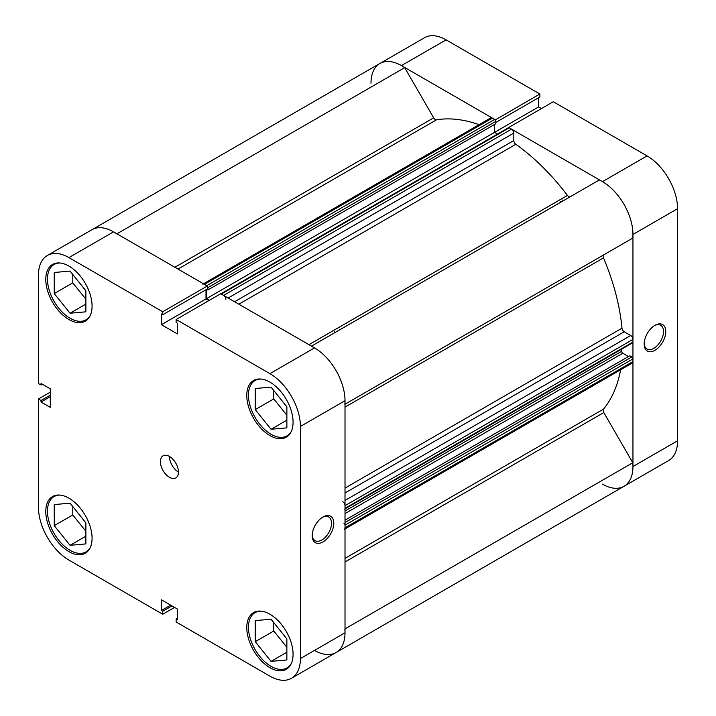 <?xml version="1.0" encoding="UTF-8"?>
<svg xmlns="http://www.w3.org/2000/svg" width="716" height="716" viewBox="0 0 716 716"><rect width="100%" height="100%" fill="white"/><g stroke="black" fill="none" stroke-linecap="round" stroke-linejoin="round"><path stroke-width="1.07" d="M220.841 293.802L508.458 127.752A1.593 0.922 60 0 1 509.255 127.833L511.573 129.166A3.195 1.844 60 0 1 513.828 133.087L513.828 140.542A3.195 1.844 -120 0 0 515.824 144.283A170.873 98.656 60 0 1 567.457 195.441A3.195 1.844 -120 0 0 568.683 196.56A3.195 1.844 -120 0 0 570.249 196.73M370.986 83.208A43.112 24.89 -120 0 1 379.919 63.473L424.516 37.724A43.112 24.89 60 0 1 446.077 39.854L401.47 65.603A43.112 24.89 -120 0 0 379.919 63.473A43.112 24.89 60 0 1 404.692 67.662L433.663 117.845A3.195 1.844 -120 0 0 435.265 119.536A3.195 1.844 -120 0 0 436.491 119.823A170.873 98.656 60 0 1 479.085 124.674M620.611 369.796A170.873 98.656 60 0 1 603.507 409.113A3.195 1.844 -120 0 0 603.812 412.55L632.783 462.733A43.112 24.89 60 0 1 624.03 486.289A43.112 24.89 -120 0 0 632.953 466.546L677.56 440.796L677.56 208.705L632.953 234.454L632.953 466.546M311.478 346.132L599.247 179.993A43.112 24.89 60 0 1 632.783 238.07L603.812 254.806A3.195 1.844 -120 0 0 603.507 257.885A170.873 98.656 60 0 1 621.998 328.179A3.195 1.844 -120 0 0 624.245 331.776L345.014 492.993M203.496 283.787L490.773 117.925A3.195 1.844 60 0 1 492.375 118.086L204.427 284.333A3.195 1.844 -120 0 0 202.834 284.171M204.427 284.333L206.745 285.666L494.684 119.42L492.375 118.086M494.684 119.42A1.593 0.922 60 0 1 495.821 121.38L495.821 123.725L207.873 289.971L206.754 289.327M494.514 124.477L494.514 132.362L497.495 134.08M345.014 500.448L630.698 335.509L624.245 331.776M630.698 335.509A3.195 1.844 60 0 1 632.953 339.42L345.014 505.666A3.195 1.844 -120 0 0 342.758 501.746M344.682 509.067A1.593 0.922 -120 0 0 345.014 508.333L632.953 342.096L632.953 339.42M632.953 342.096A1.593 0.922 60 0 1 632.622 342.821L345.014 508.879M621.667 349.148L621.667 351.288A1.593 0.922 -120 0 0 622.795 353.239L628.496 356.532M345.014 520.201L629.794 355.78L631.825 356.953A1.593 0.922 60 0 1 632.953 358.913L632.953 361.589A3.195 1.844 60 0 1 632.3 363.048L345.014 528.909M562.695 200.015A159.695 92.194 60 0 1 563.268 200.766A159.695 92.194 -120 0 0 562.695 200.015M344.844 628.979A43.112 24.89 60 0 1 336.081 652.527A43.112 24.89 60 0 1 314.53 650.397M344.351 529.294A3.195 1.844 -120 0 0 345.014 527.826L632.953 361.589M632.953 358.913L345.014 525.159L345.014 527.826M345.014 525.159A1.593 0.922 -120 0 0 343.886 523.199M345.014 508.333L345.014 505.666M311.308 346.231A43.112 24.89 60 0 1 344.844 404.316M225.889 299.324A3.195 1.844 -120 0 0 223.625 295.413L511.573 129.166M509.255 127.833L221.316 294.079L223.625 295.413M221.316 294.079A1.593 0.922 -120 0 0 220.51 293.999M206.575 289.425L206.575 298.608L209.448 300.264M495.821 121.38L207.873 287.626L207.873 289.971M207.873 287.626A1.593 0.922 -120 0 0 207.318 286.185M379.919 63.473L91.97 229.711A43.112 24.89 60 0 1 116.753 233.899M632.783 462.733L345.014 628.881M404.692 67.662L116.923 233.801M541.421 108.599L538.557 106.944L206.575 298.608M334.605 331.705A159.695 92.194 60 0 1 335.169 332.457M654.979 350.267A15.278 8.816 -60 0 1 644.176 344.029A15.278 8.816 -60 0 1 654.979 325.315L654.979 325.315A15.278 8.816 -60 0 1 665.782 331.553A15.278 8.816 -60 0 1 654.979 350.267M644.194 343.349A13.676 7.894 120 0 0 647.004 348.987A13.676 7.894 120 0 0 653.842 348.307A13.676 7.894 120 0 0 662.783 336.252A13.676 7.894 120 0 0 660.689 325.288A13.676 7.894 120 0 0 654.397 325.673M561.013 202.064A159.695 92.194 -120 0 0 560.44 201.321M647.076 155.9L553.28 101.753L508.682 127.502L602.469 181.649L647.076 155.9A43.112 24.89 60 0 1 677.56 208.705M495.821 122.436L539.864 97L539.864 94.002L446.077 39.854M538.557 106.944L538.557 97.761M677.56 440.796A43.112 24.89 60 0 1 668.628 460.531L291.484 678.276A43.112 24.89 -120 0 0 300.416 658.541L345.014 632.792L345.014 400.7L300.416 426.45L300.416 658.541M602.469 484.15A43.112 24.89 -120 0 0 624.03 486.289M632.953 234.454A43.112 24.89 -120 0 0 602.469 181.649M495.266 119.939L539.864 94.002M401.47 65.603L495.266 119.76M90.323 547.454A31.943 18.437 60 0 1 86.027 551.902A31.943 18.437 60 0 1 70.061 550.318A31.943 18.437 60 0 1 49.189 522.179A31.943 18.437 60 0 1 54.085 496.582A31.943 18.437 60 0 1 60.09 495.087M90.323 315.362A31.943 18.437 60 0 1 86.027 319.81A31.943 18.437 60 0 1 70.061 318.235A31.943 18.437 60 0 1 49.189 290.087A31.943 18.437 60 0 1 54.085 264.49A31.943 18.437 60 0 1 60.09 262.996M291.322 431.399A31.943 18.437 60 0 1 287.018 435.856A31.943 18.437 60 0 1 271.051 434.272A31.943 18.437 60 0 1 250.188 406.133A31.943 18.437 60 0 1 255.084 380.536A31.943 18.437 60 0 1 261.089 379.041M291.322 663.49A31.943 18.437 60 0 1 287.018 667.947A31.943 18.437 60 0 1 271.051 666.363A31.943 18.437 60 0 1 250.188 638.225A31.943 18.437 60 0 1 255.084 612.628A31.943 18.437 60 0 1 261.089 611.133M169.424 456.441A12.772 7.375 -120 0 0 163.042 455.806A12.772 7.375 -120 0 0 161.082 466.044A12.772 7.375 -120 0 0 169.424 477.303A12.772 7.375 -120 0 0 175.814 477.939A12.772 7.375 -120 0 0 177.774 467.7A12.772 7.375 -120 0 0 169.424 456.441A12.772 7.375 -120 0 0 178.463 472.086M322.997 516.988L322.997 516.988A15.278 8.816 -60 0 1 333.799 523.217A15.278 8.816 -60 0 1 322.997 541.931A15.278 8.816 -60 0 1 312.194 535.693A15.278 8.816 -60 0 1 322.997 516.988L322.997 516.988M312.212 535.013A13.676 7.894 120 0 0 315.022 540.652A13.676 7.894 120 0 0 321.869 539.971A13.676 7.894 120 0 0 330.801 527.925A13.676 7.894 120 0 0 328.707 516.961A13.676 7.894 120 0 0 322.415 517.337M68.924 266.075A32.739 18.902 -120 0 0 52.563 264.455A32.739 18.902 -120 0 0 47.542 290.687A32.739 18.902 -120 0 0 68.924 319.533A32.739 18.902 -120 0 0 85.293 321.153A32.739 18.902 -120 0 0 90.314 294.92A32.739 18.902 -120 0 0 68.924 266.075M68.924 498.166A32.739 18.902 -120 0 0 52.563 496.546A32.739 18.902 -120 0 0 47.542 522.778A32.739 18.902 -120 0 0 68.924 551.624A32.739 18.902 -120 0 0 85.293 553.244A32.739 18.902 -120 0 0 90.314 527.012A32.739 18.902 -120 0 0 68.924 498.166M269.923 614.212A32.739 18.902 -120 0 0 253.554 612.592A32.739 18.902 -120 0 0 248.541 638.824A32.739 18.902 -120 0 0 269.923 667.67A32.739 18.902 -120 0 0 286.293 669.29A32.739 18.902 -120 0 0 291.314 643.058A32.739 18.902 -120 0 0 269.923 614.212M269.923 382.12A32.739 18.902 -120 0 0 253.554 380.5A32.739 18.902 -120 0 0 248.541 406.733A32.739 18.902 -120 0 0 269.923 435.579A32.739 18.902 -120 0 0 286.293 437.199A32.739 18.902 -120 0 0 291.314 410.966A32.739 18.902 -120 0 0 269.923 382.12M286.078 405.811A13.577 7.84 60 0 1 283.572 402.696M286.078 637.902A13.577 7.84 60 0 1 283.572 634.788M85.088 521.866A13.577 7.84 60 0 1 82.582 518.742M85.088 289.774A13.577 7.84 60 0 1 82.582 286.651M47.372 255.469L91.97 229.711A43.112 24.89 60 0 1 113.531 231.85L207.318 285.997L162.72 311.746L68.924 257.599A43.112 24.89 -120 0 0 47.372 255.469A43.112 24.89 -120 0 0 38.44 275.204L38.44 383.507L41.036 385.002L41.036 383.49L50.299 388.833L50.299 407.35L41.036 402.007L41.036 400.495L38.44 398.991L38.44 507.295A43.112 24.89 -120 0 0 68.924 560.1L162.72 614.247L162.72 611.249L161.404 610.497L161.404 599.802L177.443 609.056L177.443 619.752L176.136 619L176.136 621.998L269.923 676.146A43.112 24.89 -120 0 0 291.484 678.276M50.299 392.144L38.44 398.991M207.318 285.997L207.318 288.995L162.72 314.745L161.404 313.993L161.404 324.688L177.443 333.942L177.443 323.247L176.136 322.495L176.136 319.497L220.734 293.748L314.53 347.895A43.112 24.89 60 0 1 345.014 400.7M206.011 289.756L206.011 298.93L208.875 300.586M345.014 632.792A43.112 24.89 60 0 1 336.081 652.527M162.72 311.746L162.72 314.745M300.416 426.45A43.112 24.89 -120 0 0 269.923 373.645L176.136 319.497M174.579 607.401L162.72 614.247M273.763 390.489L273.763 398.919L286.865 415.208M273.763 622.58L273.763 631.011L286.865 647.3M72.763 506.534L72.763 514.965L85.866 531.263M72.763 274.443L72.763 282.874L85.866 299.172M50.299 396.664L41.036 402.007M50.299 395.151L41.036 400.495M42.351 384.25L41.036 385.002M177.443 618.239L176.136 619M170.668 605.145L161.404 610.497M171.974 605.906L162.72 611.249M206.011 298.93L161.404 324.688M255.245 620.62L271.051 619.206L286.865 638.878L286.865 659.955L271.051 661.369L255.245 641.697L255.245 620.62M255.245 641.697L273.763 631.011M271.051 661.369L286.865 652.24M255.245 409.606L255.245 388.528L271.051 387.114L286.865 406.786L286.865 427.864L271.051 429.278L255.245 409.606L273.763 398.919M271.051 429.278L286.865 420.149M54.246 293.569L54.246 272.492L70.061 271.078L85.866 290.741L85.866 311.818L70.061 313.232L54.246 293.569L72.763 282.874M70.061 313.232L85.866 304.103M54.246 525.651L54.246 504.574L70.061 503.169L85.866 522.832L85.866 543.909L70.061 545.323L54.246 525.651L72.763 514.965M70.061 545.323L85.866 536.195M436.491 119.823L177.989 269.064M515.824 144.283L238.849 304.202M308.963 344.682L567.457 195.441M345.014 558.355L603.507 409.113M603.507 257.885L345.014 407.127M345.014 488.088L621.998 328.179M345.014 404.218L603.812 254.806M603.812 412.55L345.014 561.962M174.874 267.265L433.663 117.845M622.795 353.239L345.014 513.614M345.014 522.546L631.825 356.953M345.014 511.009L621.667 351.288M234.597 301.749L513.828 140.542M513.828 133.087L228.144 298.017M113.531 231.85L68.924 257.599M269.923 373.645L314.53 347.895M86.027 551.902L88.489 550.479M86.027 319.81L88.489 318.387M287.018 435.856L289.488 434.433M287.018 667.947L289.488 666.524M255.084 612.628L257.545 611.204M255.084 380.536L257.545 379.113M54.085 264.49L56.555 263.067M54.085 496.582L56.555 495.159"/></g></svg>
